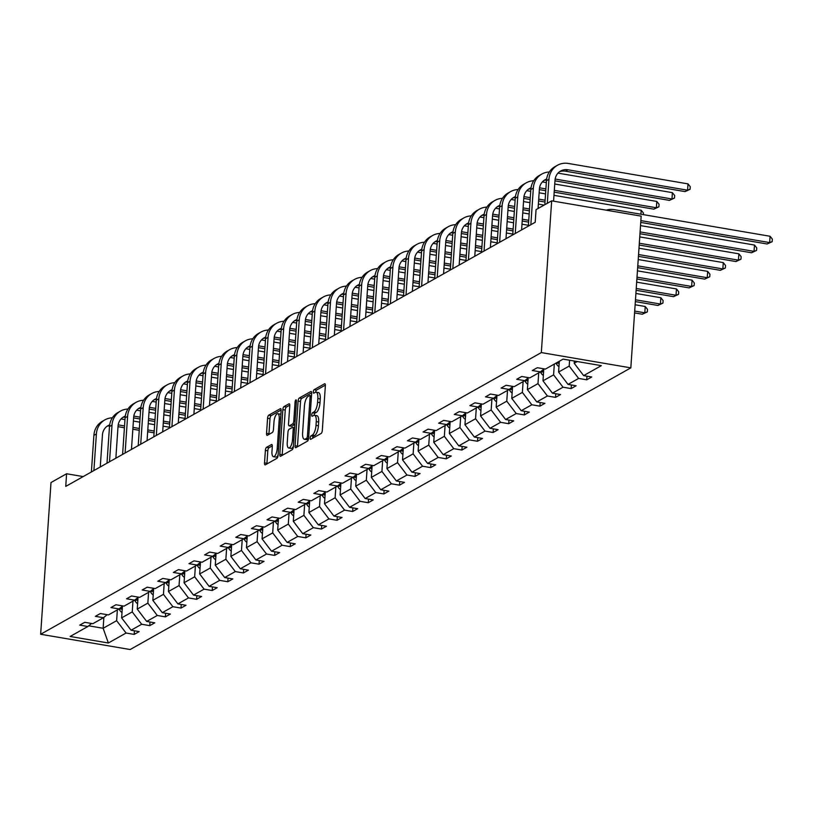 <?xml version="1.0" encoding="UTF-8"?>
<svg xmlns="http://www.w3.org/2000/svg" width="813" height="813" viewBox="0 0 813 813"><rect width="100%" height="100%" fill="white"/><g stroke="black" fill="none" stroke-linecap="round" stroke-linejoin="round"><path stroke-width="1.22" d="M310.16 437.963A1.799 0.64 -80.3 0 0 310.546 439.345A1.799 0.64 -80.3 0 0 310.729 439.315L321.165 433.441A2.571 0.915 -80.3 0 0 322.314 430.402L325.363 385.728A2.571 0.915 -80.3 0 0 324.814 383.736A2.571 0.915 -80.3 0 0 324.55 383.797L314.113 389.671A1.799 0.64 -80.3 0 0 313.31 391.795A1.799 0.64 -80.3 0 0 313.696 393.177A1.799 0.64 -80.3 0 0 313.879 393.136L315.231 392.384A8.242 2.917 -80.3 0 1 316.074 392.201A8.242 2.917 -80.3 0 1 317.832 398.553L317.578 402.283A8.242 2.917 -80.3 0 1 313.889 411.988L312.538 412.75A1.799 0.64 -80.3 0 0 311.735 414.874A1.799 0.64 -80.3 0 0 312.121 416.266A1.799 0.64 -80.3 0 0 312.304 416.226L313.655 415.463A8.242 2.917 -80.3 0 1 314.499 415.291A8.242 2.917 -80.3 0 1 316.257 421.642L316.003 425.362A8.242 2.917 -80.3 0 1 312.314 435.077L310.962 435.839A1.799 0.64 -80.3 0 0 310.16 437.963M266.532 447.343A2.571 0.915 -80.3 0 0 265.384 450.382L264.53 462.912A2.571 0.915 -80.3 0 0 265.079 464.904A2.571 0.915 -80.3 0 0 265.343 464.843L276.928 458.329A2.571 0.915 -80.3 0 0 278.076 455.29L281.125 410.616A2.571 0.915 -80.3 0 0 280.576 408.624A2.571 0.915 -80.3 0 0 280.312 408.685L268.727 415.199A2.571 0.915 -80.3 0 0 267.579 418.238L266.542 433.38A2.571 0.915 -80.3 0 0 267.091 435.362A2.571 0.915 -80.3 0 0 267.355 435.311L272.314 432.516A2.571 0.915 -80.3 0 0 273.463 429.488L273.971 421.977A6.89 2.439 -80.3 0 1 277.761 413.705A6.89 2.439 -80.3 0 1 279.225 419.02L277.223 448.43A6.89 2.439 -80.3 0 1 273.442 456.703A6.89 2.439 -80.3 0 1 271.969 451.388L272.304 446.489A2.571 0.915 -80.3 0 0 271.755 444.498A2.571 0.915 -80.3 0 0 271.491 444.559L266.532 447.343L268.951 447.76A2.571 0.915 -80.3 0 0 267.802 450.798L266.949 463.329A2.571 0.915 -80.3 0 0 266.938 463.949M541.326 352.578L551.671 200.852L536.062 209.632L535.198 222.274L65.741 486.398L66.595 473.755L50.995 482.536L40.65 634.262L541.326 352.578L630.827 367.862L130.151 649.536L40.65 634.262M295.068 445.737A2.571 0.915 -80.3 0 0 295.617 447.719A2.571 0.915 -80.3 0 0 295.881 447.668L307.466 441.144A2.571 0.915 -80.3 0 0 308.615 438.116L311.664 393.431A2.571 0.915 -80.3 0 0 311.115 391.449A2.571 0.915 -80.3 0 0 310.851 391.5L299.265 398.024A2.571 0.915 -80.3 0 0 298.107 401.053L295.068 445.737L297.487 446.144A2.571 0.915 -80.3 0 0 297.477 446.764M292.192 449.741L280.607 456.256A2.571 0.915 -80.3 0 1 280.343 456.317A2.571 0.915 -80.3 0 1 279.794 454.325L282.843 409.65A2.571 0.915 -80.3 0 1 283.991 406.612L288.95 403.817A2.571 0.915 -80.3 0 1 289.215 403.766A2.571 0.915 -80.3 0 1 289.763 405.748L288.534 423.868A2.571 0.915 -80.3 0 0 289.082 425.86A2.571 0.915 -80.3 0 0 289.347 425.799L292.629 423.949A2.571 0.915 -80.3 0 0 293.788 420.921L295.068 402.049A1.799 0.64 -80.3 0 1 296.064 399.884A1.799 0.64 -80.3 0 1 296.44 401.276L293.351 446.703A2.571 0.915 -80.3 0 1 292.192 449.741M91.564 623.48L87.845 626.508L79.745 625.126L84.745 622.311L92.855 623.693L103.454 617.728L95.355 616.345L100.355 613.53L108.454 614.913L119.064 608.947L110.954 607.565L115.954 604.75L124.064 606.142L134.663 600.177L126.564 598.785L131.564 595.97L139.663 597.362L150.273 591.397L142.163 590.004L147.173 587.199L155.273 588.582L165.872 582.616L157.773 581.234L162.773 578.419L170.882 579.801L181.482 573.836L173.382 572.454L178.382 569.639L186.482 571.021L197.092 565.055L188.982 563.673L193.982 560.858L202.091 562.24L212.691 556.275L204.591 554.893L209.591 552.078L217.691 553.46L228.301 547.495L220.191 546.112L225.201 543.297L233.301 544.68L243.9 538.714L235.8 537.332L240.8 534.517L248.91 535.899L259.51 529.934L251.41 528.552L256.41 525.737L264.51 527.119L275.119 521.153L267.01 519.771L272.009 516.956L280.119 518.338L290.719 512.373L282.619 510.991L287.619 508.176L295.719 509.558L306.328 503.593L298.219 502.21L303.229 499.395L311.328 500.778L321.928 494.812L313.828 493.43L318.828 490.615L326.938 492.007L337.537 486.042L329.438 484.65L334.438 481.835L342.537 483.227L353.147 477.261L345.037 475.869L350.037 473.064L358.147 474.446L368.746 468.481L360.647 467.099L365.647 464.284L373.746 465.666L384.356 459.701L376.246 458.319L381.256 455.504L389.356 456.886L399.955 450.92L391.856 449.538L396.856 446.723L404.965 448.105L415.565 442.14L407.465 440.758L412.465 437.943L420.565 439.325L431.175 433.359L423.065 431.977L428.065 429.162L436.175 430.544L446.774 424.579L438.674 423.197L443.674 420.382L451.774 421.764L462.384 415.799L454.274 414.417L459.284 411.602L467.384 412.984L477.983 407.018L469.884 405.636L474.883 402.821L482.993 404.203L493.593 398.238L485.493 396.856L490.493 394.041L498.593 395.423L509.202 389.457L501.093 388.075L506.093 385.26L514.202 386.642L524.802 380.677L516.702 379.295L521.702 376.48L529.802 377.872L540.411 371.897L532.302 370.515L537.312 367.7L545.411 369.092L563.114 359.122L601.335 365.647L583.632 375.616L591.732 376.998L586.732 379.813L578.632 378.431L568.023 384.397L576.132 385.779L571.133 388.594L563.023 387.201L552.423 393.167L560.523 394.559L555.523 397.374L547.423 395.982L536.814 401.947L544.923 403.339L539.913 406.144L531.814 404.762L521.214 410.728L529.314 412.11L524.314 414.925L516.204 413.543L505.605 419.508L513.704 420.89L508.704 423.705L500.605 422.323L489.995 428.288L498.105 429.671L493.105 432.486L484.995 431.103L474.396 437.069L482.495 438.451L477.495 441.266L469.396 439.884L458.786 445.849L466.896 447.231L461.886 450.046L453.786 448.664L443.187 454.63L451.286 456.012L446.286 458.827L438.177 457.445L427.577 463.41L435.677 464.792L430.677 467.607L422.577 466.225L411.967 472.19L420.077 473.573L415.077 476.388L406.967 475.005L396.368 480.971L404.468 482.353L399.468 485.168L391.368 483.786L380.758 489.751L388.868 491.133L383.858 493.948L375.758 492.566L365.159 498.532L373.258 499.914L368.259 502.729L360.149 501.336L349.549 507.302L357.649 508.694L352.649 511.509L344.549 510.117L333.94 516.082L342.049 517.475L337.049 520.279L328.94 518.897L318.34 524.863L326.44 526.245L321.44 529.06L313.34 527.678L302.731 533.643L310.84 535.025L305.83 537.84L297.731 536.458L287.131 542.423L295.231 543.806L290.231 546.621L282.121 545.238L271.522 551.204L279.621 552.586L274.621 555.401L266.522 554.019L255.912 559.984L264.022 561.366L259.022 564.181L250.912 562.799L240.313 568.765L248.412 570.147L243.412 572.962L235.313 571.58L224.703 577.545L232.813 578.927L227.803 581.742L219.703 580.36L209.104 586.325L217.203 587.708L212.203 590.523L204.093 589.14L193.494 595.106L201.594 596.488L196.594 599.303L188.494 597.921L177.884 603.886L185.994 605.268L180.994 608.083L172.884 606.701L162.285 612.667L170.384 614.049L165.385 616.864L157.285 615.471L146.675 621.437L154.785 622.829L149.775 625.644L141.675 624.252L131.076 630.217L139.175 631.61L134.175 634.414L126.066 633.032L108.363 643.002L70.142 636.477L87.845 626.508M132.976 601.122L132.245 611.904L121.635 617.87L122.428 606.203M121.635 617.87L131.076 630.217M132.245 611.904L141.675 624.252M107.174 614.699L103.454 617.728M148.576 592.342L147.844 603.124L137.245 609.089L138.037 597.423M137.245 609.089L146.675 621.437M147.844 603.124L157.285 615.471M122.773 605.919L119.064 608.947M164.185 583.561L163.454 594.344L152.844 600.309L153.647 588.642M152.844 600.309L162.285 612.667M163.454 594.344L172.884 606.701M138.383 597.138L134.663 600.177M179.795 574.781L179.053 585.563L168.454 591.529L169.246 579.862M168.454 591.529L177.884 603.886M179.053 585.563L188.494 597.921M153.982 588.358L150.273 591.397M195.394 566L194.663 576.783L184.063 582.748L184.856 571.082M184.063 582.748L193.494 595.106M194.663 576.783L204.093 589.14M169.592 579.578L165.872 582.616M211.004 557.23L210.272 568.002L199.663 573.968L200.455 562.301M199.663 573.968L209.104 586.325M210.272 568.002L219.703 580.36M185.201 570.797L181.482 573.836L181.858 574.486L183.758 573.419A6.951 6.25 60.6 0 0 184.602 574.74M226.603 548.45L225.872 559.222L215.272 565.187L216.065 553.521M215.272 565.187L224.703 577.545M225.872 559.222L235.313 571.58M200.801 562.017L197.092 565.055L197.457 565.706L199.358 564.639A6.951 6.25 60.6 0 0 200.211 565.96M242.213 539.669L241.481 550.442L230.872 556.407L231.675 544.74M230.872 556.407L240.313 568.765M241.481 550.442L250.912 562.799M216.41 553.236L212.691 556.275M257.823 530.889L257.081 541.661L246.481 547.627L247.274 535.96M246.481 547.627L255.912 559.984M257.081 541.661L266.522 554.019M232.01 544.456L228.301 547.495M273.422 522.109L272.69 532.881L262.081 538.846L262.884 527.18M262.081 538.846L271.522 551.204M272.69 532.881L282.121 545.238M247.619 535.686L243.9 538.714M289.032 513.328L288.3 524.1L277.69 530.066L278.483 518.399M277.69 530.066L287.131 542.423M288.3 524.1L297.731 536.458M263.229 526.905L259.51 529.934M304.631 504.548L303.899 515.32L293.3 521.285L294.093 509.619M293.3 521.285L302.731 533.643M303.899 515.32L313.34 527.678M278.829 518.125L275.119 521.153M320.241 495.767L319.509 506.55L308.899 512.515L309.702 500.849M308.899 512.515L318.34 524.863M319.509 506.55L328.94 518.897M294.438 509.345L290.719 512.373M335.85 486.987L335.108 497.769L324.509 503.735L325.302 492.068M324.509 503.735L333.94 516.082M335.108 497.769L344.549 510.117M310.038 500.564L306.328 503.593M351.45 478.207L350.718 488.989L340.108 494.954L340.911 483.288M340.108 494.954L349.549 507.302M350.718 488.989L360.149 501.336M325.647 491.784L321.928 494.812L322.304 495.473L324.204 494.395A6.951 6.25 60.6 0 0 325.058 495.727M367.059 469.426L366.317 480.209L355.718 486.174L356.511 474.507M355.718 486.174L365.159 498.532M366.317 480.209L375.758 492.566M341.257 483.003L337.537 486.042L337.903 486.692L339.814 485.615A6.951 6.25 60.6 0 0 340.657 486.946M382.659 460.646L381.927 471.428L371.328 477.394L372.12 465.727M371.328 477.394L380.758 489.751M381.927 471.428L391.368 483.786M356.856 474.223L353.147 477.261M398.268 451.865L397.537 462.648L386.927 468.613L387.73 456.947M386.927 468.613L396.368 480.971M397.537 462.648L406.967 475.005M372.466 465.443L368.746 468.481M413.878 443.095L413.136 453.867L402.537 459.833L403.329 448.166M402.537 459.833L411.967 472.19M413.136 453.867L422.577 466.225M388.065 456.662L384.356 459.701M429.477 434.315L428.746 445.087L418.136 451.052L418.939 439.386M418.136 451.052L427.577 463.41M428.746 445.087L438.177 457.445M403.675 447.882L399.955 450.92M445.087 425.534L444.345 436.307L433.746 442.272L434.538 430.605M433.746 442.272L443.187 454.63M444.345 436.307L453.786 448.664M419.284 439.101L415.565 442.14M460.686 416.754L459.955 427.526L449.355 433.492L450.148 421.825M449.355 433.492L458.786 445.849M459.955 427.526L469.396 439.884M434.884 430.321L431.175 433.359M476.296 407.974L475.564 418.746L464.955 424.711L465.758 413.045M464.955 424.711L474.396 437.069M475.564 418.746L484.995 431.103M450.493 421.551L446.774 424.579M491.906 399.193L491.164 409.965L480.564 415.931L481.357 404.264M480.564 415.931L489.995 428.288M491.164 409.965L500.605 422.323M466.093 412.77L462.384 415.799L462.749 416.449L464.65 415.382A6.951 6.25 60.6 0 0 465.503 416.713M507.505 390.413L506.773 401.185L496.164 407.15L496.967 395.484M496.164 407.15L505.605 419.508M506.773 401.185L516.204 413.543M481.703 403.99L477.983 407.018L478.359 407.669L480.259 406.602A6.951 6.25 60.6 0 0 481.113 407.933M523.115 381.632L522.373 392.415L511.773 398.38L512.566 386.703M511.773 398.38L521.214 410.728M522.373 392.415L531.814 404.762M497.312 395.209L493.593 398.238M538.714 372.852L537.982 383.634L527.383 389.6L528.176 377.933M527.383 389.6L536.814 401.947M537.982 383.634L547.423 395.982M512.912 386.429L509.202 389.457M554.324 364.072L553.592 374.854L542.982 380.819L543.775 369.153M542.982 380.819L552.423 393.167M553.592 374.854L563.023 387.201M528.521 377.649L524.802 380.677M569.588 360.23L569.191 366.074L558.592 372.039L559.324 361.257M558.592 372.039L568.023 384.397M569.191 366.074L578.632 378.431M544.121 368.868L540.411 371.897M577.25 361.541L574.191 363.259L574.344 361.043M574.191 363.259L583.632 375.616M551.671 200.852L641.172 216.136L630.827 367.862M83.18 476.581L66.595 473.755M88.698 625.817L103.129 628.276L116.635 620.685L117.367 609.902M103.871 617.392L103.129 628.276L108.363 643.002M116.635 620.685L126.066 633.032M586.976 376.185L586.732 379.813M571.376 384.966L571.133 388.594M555.767 393.746L555.523 397.374M540.167 402.526L539.913 406.144M524.558 411.307L524.314 414.925M508.958 420.087L508.704 423.705M493.349 428.858L493.105 432.486M477.739 437.638L477.495 441.266M462.14 446.418L461.886 450.046M446.53 455.199L446.286 458.827M430.931 463.979L430.677 467.607M415.321 472.76L415.077 476.388M399.711 481.54L399.468 485.168M384.112 490.32L383.858 493.948M368.502 499.101L368.259 502.729M352.903 507.881L352.649 511.509M337.293 516.662L337.049 520.279M321.684 525.442L321.44 529.06M306.084 534.222L305.83 537.84M290.475 542.993L290.231 546.621M274.875 551.773L274.621 555.401M259.266 560.553L259.022 564.181M243.656 569.334L243.412 572.962M228.057 578.114L227.803 581.742M212.447 586.895L212.203 590.523M196.848 595.675L196.594 599.303M181.238 604.455L180.994 608.083M165.628 613.236L165.385 616.864M150.029 622.016L149.775 625.644M134.419 630.797L134.175 634.414M312.588 438.268A1.799 0.64 -80.3 0 1 313.381 436.246L314.733 435.494A8.242 2.917 -80.3 0 0 318.422 425.778L316.003 425.362M314.499 415.291L316.918 415.697A8.242 2.917 -80.3 0 1 318.676 422.059L318.422 425.778M316.074 392.201L318.493 392.618A8.242 2.917 -80.3 0 1 320.251 398.97L319.997 402.689A8.242 2.917 -80.3 0 1 316.308 412.404L314.956 413.167A1.799 0.64 -80.3 0 0 314.153 415.28M325.373 385.108L316.531 390.077A1.799 0.64 -80.3 0 0 315.729 392.201M311.674 392.811L301.684 398.431A2.571 0.915 -80.3 0 0 300.525 401.47L297.487 446.144M306.623 438.278A1.799 0.64 -80.3 0 0 307.426 436.154L310.099 396.937A1.799 0.64 -80.3 0 0 309.712 395.545A1.799 0.64 -80.3 0 0 309.529 395.585L308.107 396.388A8.242 2.917 -80.3 0 0 304.428 406.094L302.599 432.902A8.242 2.917 -80.3 0 0 304.357 439.264A8.242 2.917 -80.3 0 0 305.2 439.081L306.623 438.278L308.564 438.614M304.357 439.264L306.775 439.67A8.242 2.917 -80.3 0 0 307.619 439.498L305.2 439.081M308.503 439L307.619 439.498M289.774 405.128L286.41 407.028A2.571 0.915 -80.3 0 0 285.261 410.057L282.213 454.741A2.571 0.915 -80.3 0 0 282.202 455.361M291.267 426.134A2.571 0.915 -80.3 0 0 291.501 426.266A2.571 0.915 -80.3 0 0 291.765 426.215L294.865 424.467M287.243 442.679A6.89 2.439 -80.3 0 0 288.717 447.983A6.89 2.439 -80.3 0 0 292.497 439.721L293.208 429.355A2.571 0.915 -80.3 0 0 292.66 427.374A2.571 0.915 -80.3 0 0 292.395 427.425L289.103 429.274A2.571 0.915 -80.3 0 0 287.954 432.313L287.243 442.679M288.717 447.983L291.135 448.4A6.89 2.439 -80.3 0 0 293.371 446.317M272.314 445.87L268.951 447.76M273.442 456.703L275.861 457.109A6.89 2.439 -80.3 0 0 278.097 455.026M280.851 414.569A6.89 2.439 -80.3 0 0 280.18 414.122L277.761 413.705M281.135 409.996L271.146 415.616A2.571 0.915 -80.3 0 0 269.997 418.654L268.961 433.786A2.571 0.915 -80.3 0 0 268.951 434.406M640.746 222.416L767.157 243.991L769.657 242.589L770.084 236.268L614.181 209.652A19.675 17.693 60.6 0 0 606.234 210.171M640.868 220.608L769.657 242.589L772.177 241.654L767.157 243.991M770.084 236.268L772.35 239.124L772.177 241.654M559.456 171.777A13.12 11.799 -119.4 0 1 565.452 171.187L685.074 191.604L687.574 190.201L688.001 183.88L568.378 163.464A19.675 17.693 60.6 0 0 557.444 165.273A19.675 17.693 60.6 0 0 548.948 179.327L547.312 203.301M557.444 165.273L554.944 166.685A19.675 17.693 60.6 0 0 546.448 180.73L544.812 204.713M553.572 201.177L554.994 180.364A13.12 11.799 -119.4 0 1 560.655 170.994A13.12 11.799 -119.4 0 1 567.952 169.785L687.574 190.201L690.095 189.266L685.074 191.604M688.001 183.88L690.267 186.736L690.095 189.266M558.958 366.683A6.951 6.25 -119.4 0 1 556.387 363.777L556.051 363.106M557.952 362.039L558.287 362.7A6.951 6.25 60.6 0 0 559.141 364.031M639.973 233.727L751.547 252.772L754.047 251.369L754.484 245.048L640.532 225.597M640.095 231.918L754.047 251.369L756.568 250.424L751.547 252.772M754.484 245.048L756.74 247.904L756.568 250.424M543.348 375.464A6.951 6.25 -119.4 0 1 540.777 372.557L540.442 371.876M543.694 370.433L543.257 369.58M542.169 370.464L542.678 371.48A6.951 6.25 60.6 0 0 543.531 372.811M639.201 245.038L735.938 261.552L738.438 260.15L738.875 253.829L639.76 236.908M639.323 243.229L738.438 260.15L740.968 259.205L735.938 261.552M738.875 253.829L741.141 256.684L740.968 259.205M549.303 172A19.675 17.693 60.6 0 0 541.834 174.053A19.675 17.693 60.6 0 0 533.338 188.108L530.848 224.734M541.834 174.053L539.334 175.466A19.675 17.693 60.6 0 0 530.838 189.51L528.348 226.136M538.064 208.504L539.385 189.144A13.12 11.799 -119.4 0 1 545.056 179.775A13.12 11.799 -119.4 0 1 546.631 179.043M543.846 180.557A13.12 11.799 -119.4 0 1 546.519 179.886M554.964 180.842L669.465 200.384L671.965 198.982L672.402 192.661L557.982 173.128M555.157 179.043L671.965 198.982L674.495 198.047L669.465 200.384M672.402 192.661L674.668 195.516L674.495 198.047M533.694 180.771A19.675 17.693 60.6 0 0 526.235 182.834A19.675 17.693 60.6 0 0 517.739 196.888L515.239 233.504M526.235 182.834L523.735 184.246A19.675 17.693 60.6 0 0 515.239 198.291L512.739 234.916M521.6 229.927L523.785 197.915A13.12 11.799 -119.4 0 1 529.446 188.555A13.12 11.799 -119.4 0 1 531.031 187.823M528.247 189.338A13.12 11.799 -119.4 0 1 530.919 188.667M539.354 189.622L545.767 190.72M554.192 192.153L653.865 209.165L656.365 207.762L656.792 201.441L554.74 184.023M539.547 187.823L545.889 188.901M554.314 190.344L656.365 207.762L658.886 206.827L653.865 209.165M656.792 201.441L659.058 204.297L658.886 206.827M546.316 182.579L542.383 181.909M527.749 384.234A6.951 6.25 -119.4 0 1 525.178 381.338L524.832 380.657M528.084 379.214L527.647 378.36M526.56 379.244L527.078 380.26A6.951 6.25 60.6 0 0 527.922 381.592M638.429 256.349L720.338 270.333L722.838 268.93L723.265 262.609L638.988 248.219M638.561 254.54L722.838 268.93L725.359 267.985L720.338 270.333M723.265 262.609L725.531 265.455L725.359 267.985M518.094 189.551A19.675 17.693 60.6 0 0 510.625 191.614A19.675 17.693 60.6 0 0 502.129 205.669L499.629 242.284M510.625 191.614L508.125 193.027A19.675 17.693 60.6 0 0 499.629 207.071L497.129 243.697M505.991 238.707L508.176 206.695A13.12 11.799 -119.4 0 1 513.836 197.335A13.12 11.799 -119.4 0 1 515.422 196.604M512.637 198.118A13.12 11.799 -119.4 0 1 515.31 197.437M523.755 198.402L530.157 199.49M538.582 200.933L544.995 202.031M523.938 196.604L530.279 197.681M538.704 199.124L545.116 200.211M640.918 214.215L641.183 210.221L643.449 213.077L643.347 214.632M641.183 210.221L553.978 195.333M545.553 193.89L539.141 192.793M530.716 191.36L526.773 190.689M512.139 393.014A6.951 6.25 -119.4 0 1 509.568 390.108L509.223 389.437M512.485 387.994L512.048 387.13M510.95 388.025L511.468 389.041A6.951 6.25 60.6 0 0 512.322 390.372M637.666 267.66L704.729 279.113L707.229 277.711L707.666 271.379L638.215 259.53M637.788 265.851L707.229 277.711L709.759 276.766L704.729 279.113M707.666 271.379L709.932 274.235L709.759 276.766M502.485 198.331A19.675 17.693 60.6 0 0 495.015 200.394A19.675 17.693 60.6 0 0 486.52 214.449L484.03 251.065M495.015 200.394L492.515 201.807A19.675 17.693 60.6 0 0 484.02 215.852L481.53 252.477M490.391 247.487L492.576 215.475A13.12 11.799 -119.4 0 1 498.237 206.116A13.12 11.799 -119.4 0 1 499.822 205.384M497.038 206.898A13.12 11.799 -119.4 0 1 499.71 206.217M508.145 207.183L514.558 208.27M522.983 209.713L529.385 210.811M508.338 205.374L514.68 206.461M523.105 207.904L529.517 208.992M544.131 205.089L538.369 204.114M529.944 202.671L523.531 201.573M515.107 200.14L511.164 199.47M496.53 401.795A6.951 6.25 -119.4 0 1 493.958 398.888L493.623 398.218M496.875 396.774L496.438 395.911M495.351 396.805L495.859 397.821A6.951 6.25 60.6 0 0 496.713 399.153M636.894 278.971L689.129 287.893L691.629 286.481L692.056 280.16L637.443 270.841M637.016 277.162L691.629 286.481L694.15 285.546L689.129 287.893M692.056 280.16L694.322 283.015L694.15 285.546M486.885 207.112A19.675 17.693 60.6 0 0 479.416 209.175A19.675 17.693 60.6 0 0 470.92 223.229L468.42 259.845M479.416 209.175L476.916 210.577A19.675 17.693 60.6 0 0 468.42 224.632L465.92 261.258M474.782 256.268L476.967 224.256A13.12 11.799 -119.4 0 1 482.627 214.896A13.12 11.799 -119.4 0 1 484.213 214.165M481.428 215.679A13.12 11.799 -119.4 0 1 484.101 214.998M492.536 215.963L498.948 217.051M507.373 218.494L513.786 219.581M522.21 221.024L528.613 222.122M492.729 214.154L499.07 215.242M507.495 216.675L513.907 217.772M522.332 219.215L528.745 220.303M529.172 213.982L522.759 212.894M514.334 211.451L507.932 210.354M499.507 208.921L495.564 208.25M480.93 410.575A6.951 6.25 -119.4 0 1 478.359 407.669M481.266 405.555L480.839 404.691M479.741 405.585L480.259 406.602M636.122 290.292L673.52 296.674L676.02 295.261L676.457 288.94L636.67 282.152M636.244 288.473L676.02 295.261L678.54 294.326L673.52 296.674M676.457 288.94L678.713 291.796L678.54 294.326M471.276 215.892A19.675 17.693 60.6 0 0 463.806 217.955A19.675 17.693 60.6 0 0 455.31 232.01L452.821 268.625M463.806 217.955L461.306 219.358A19.675 17.693 60.6 0 0 452.811 233.412L450.321 270.038M459.182 265.048L461.357 233.036A13.12 11.799 -119.4 0 1 467.028 223.666A13.12 11.799 -119.4 0 1 468.603 222.945M465.819 224.459A13.12 11.799 -119.4 0 1 468.491 223.778M476.936 224.744L483.339 225.831M491.763 227.274L498.176 228.362M506.601 229.805L513.013 230.902M477.129 222.935L483.471 224.022M491.895 225.455L498.298 226.553M506.723 227.996L513.135 229.083M528.399 225.292L521.987 224.205M513.562 222.762L507.16 221.664M498.735 220.232L492.322 219.134M483.898 217.701L479.955 217.03M465.321 419.356A6.951 6.25 -119.4 0 1 462.749 416.449M465.666 414.335L465.229 413.471M464.142 414.366L464.65 415.382M635.349 301.603L657.91 305.454L660.42 304.042L660.847 297.721L635.898 293.463M635.471 299.784L660.42 304.042L662.941 303.107L657.91 305.454M660.847 297.721L663.113 300.576L662.941 303.107M455.666 224.673A19.675 17.693 60.6 0 0 448.207 226.736A19.675 17.693 60.6 0 0 439.711 240.79L437.211 277.406M448.207 226.736L445.707 228.138A19.675 17.693 60.6 0 0 437.211 242.193L434.711 278.818M443.573 273.829L445.758 241.817A13.12 11.799 -119.4 0 1 451.418 232.447A13.12 11.799 -119.4 0 1 453.004 231.725M450.219 233.24A13.12 11.799 -119.4 0 1 452.892 232.559M461.327 233.514L467.739 234.611M476.164 236.055L482.576 237.142M491.001 238.585L497.404 239.683M461.52 231.715L467.861 232.803M476.286 234.235L482.698 235.333M491.123 236.766L497.526 237.863M512.8 234.073L506.387 232.985M497.963 231.542L491.55 230.445M483.125 229.012L476.713 227.914M468.288 226.481L464.355 225.801M449.721 428.136A6.951 6.25 -119.4 0 1 447.15 425.229L446.804 424.559M450.056 423.116L449.63 422.252M448.532 423.146L449.05 424.162A6.951 6.25 60.6 0 0 449.894 425.484M634.577 312.914L642.311 314.235L644.811 312.822L645.237 306.501L635.136 304.773M634.699 311.094L644.811 312.822L647.331 311.887L642.311 314.235M645.237 306.501L647.504 309.357L647.331 311.887M440.067 233.453A19.675 17.693 60.6 0 0 432.597 235.516A19.675 17.693 60.6 0 0 424.101 249.561L421.601 286.186M432.597 235.516L430.097 236.918A19.675 17.693 60.6 0 0 421.601 250.973L419.102 287.589M427.963 282.609L430.148 250.597A13.12 11.799 -119.4 0 1 435.819 241.227A13.12 11.799 -119.4 0 1 437.394 240.506M434.609 242.02A13.12 11.799 -119.4 0 1 437.282 241.339M445.727 242.294L452.13 243.392M460.554 244.835L466.967 245.922M475.392 247.365L481.804 248.453M445.91 240.496L452.252 241.583M460.676 243.016L467.089 244.113M475.514 245.546L481.926 246.644M497.19 242.853L490.778 241.756M482.353 240.323L475.951 239.225M467.526 237.792L461.113 236.695M452.689 235.262L448.746 234.581M434.112 436.916A6.951 6.25 -119.4 0 1 431.54 434.01L431.195 433.339M434.457 431.896L434.02 431.032M432.933 431.927L433.441 432.943A6.951 6.25 60.6 0 0 434.294 434.264M418.502 445.697A6.951 6.25 -119.4 0 1 415.931 442.79L415.595 442.12M418.847 440.676L418.41 439.813M417.323 440.707L417.841 441.723A6.951 6.25 60.6 0 0 418.685 443.044M402.902 454.477A6.951 6.25 -119.4 0 1 400.331 451.571L399.986 450.89M403.238 449.457L402.811 448.593M401.713 449.487L402.232 450.504A6.951 6.25 60.6 0 0 403.085 451.825M387.293 463.258A6.951 6.25 -119.4 0 1 384.722 460.351L384.386 459.67M387.638 458.237L387.201 457.373M386.114 458.268L386.622 459.284A6.951 6.25 60.6 0 0 387.476 460.605M371.693 472.038A6.951 6.25 -119.4 0 1 369.122 469.131L368.777 468.451M372.029 467.008L371.602 466.154M370.504 467.038L371.023 468.064A6.951 6.25 60.6 0 0 371.866 469.386M356.084 480.818A6.951 6.25 -119.4 0 1 353.513 477.912L353.167 477.231M356.429 475.788L355.992 474.934M354.905 475.818L355.413 476.845A6.951 6.25 60.6 0 0 356.267 478.166M340.474 489.599A6.951 6.25 -119.4 0 1 337.903 486.692M340.82 484.568L340.383 483.715M339.295 484.599L339.814 485.615M324.875 498.369A6.951 6.25 -119.4 0 1 322.304 495.473M325.22 493.349L324.783 492.495M323.686 493.379L324.204 494.395M309.265 507.149A6.951 6.25 -119.4 0 1 306.694 504.243L306.359 503.572M309.611 502.129L309.174 501.265M308.086 502.16L308.594 503.176A6.951 6.25 60.6 0 0 309.448 504.507M293.666 515.93A6.951 6.25 -119.4 0 1 291.095 513.023L290.749 512.353M294.001 510.91L293.574 510.046M292.477 510.94L292.995 511.956A6.951 6.25 60.6 0 0 293.839 513.288M424.457 242.233A19.675 17.693 60.6 0 0 416.988 244.296A19.675 17.693 60.6 0 0 408.502 258.341L406.002 294.967M416.988 244.296L414.488 245.699A19.675 17.693 60.6 0 0 405.992 259.754L403.502 296.369M412.364 291.389L414.549 259.377A13.12 11.799 -119.4 0 1 420.209 250.008A13.12 11.799 -119.4 0 1 421.795 249.286M419.01 250.8A13.12 11.799 -119.4 0 1 421.683 250.119M430.118 251.075L436.53 252.172M444.955 253.615L451.357 254.703M459.782 256.146L466.195 257.233M430.311 249.276L436.652 250.363M445.077 251.796L451.489 252.894M459.914 254.327L466.316 255.424M481.581 251.634L475.178 250.536M466.753 249.103L460.341 248.006M451.916 246.573L445.504 245.475M437.079 244.042L433.136 243.361M408.858 251.014A19.675 17.693 60.6 0 0 401.388 253.077A19.675 17.693 60.6 0 0 392.892 267.121L390.392 303.747M401.388 253.077L398.888 254.479A19.675 17.693 60.6 0 0 390.392 268.534L387.892 305.149M396.754 300.17L398.939 268.158A13.12 11.799 -119.4 0 1 404.6 258.788A13.12 11.799 -119.4 0 1 406.185 258.067M403.4 259.581A13.12 11.799 -119.4 0 1 406.073 258.9M414.508 259.855L420.921 260.953M429.345 262.386L435.758 263.483M444.183 264.926L450.585 266.014M414.701 258.056L421.043 259.144M429.467 260.577L435.88 261.674M444.305 263.107L450.717 264.205M465.981 260.414L459.569 259.317M451.144 257.884L444.731 256.786M436.307 255.353L429.904 254.256M421.48 252.813L417.536 252.142M393.248 259.794A19.675 17.693 60.6 0 0 385.779 261.857A19.675 17.693 60.6 0 0 377.283 275.902L374.793 312.527M385.779 261.857L383.279 263.26A19.675 17.693 60.6 0 0 374.783 277.314L372.293 313.93M381.155 308.95L383.33 276.938A13.12 11.799 -119.4 0 1 389 267.568A13.12 11.799 -119.4 0 1 390.575 266.847M387.791 268.361A13.12 11.799 -119.4 0 1 390.464 267.68M398.909 268.636L405.311 269.733M413.736 271.166L420.148 272.264M428.573 273.707L434.985 274.794M399.102 266.837L405.443 267.914M413.868 269.357L420.27 270.455M428.695 271.888L435.107 272.985M450.372 269.194L443.959 268.097M435.534 266.664L429.132 265.566M420.707 264.134L414.295 263.036M405.87 261.593L401.927 260.922M377.639 268.575A19.675 17.693 60.6 0 0 370.179 270.638A19.675 17.693 60.6 0 0 361.683 284.682L359.183 321.308M370.179 270.638L367.679 272.04A19.675 17.693 60.6 0 0 359.183 286.095L356.683 322.71M365.545 317.72L367.73 285.719A13.12 11.799 -119.4 0 1 373.391 276.349A13.12 11.799 -119.4 0 1 374.976 275.617M372.191 277.142A13.12 11.799 -119.4 0 1 374.864 276.461M383.299 277.416L389.712 278.513M398.136 279.946L404.549 281.044M412.974 282.477L419.376 283.574M383.492 275.617L389.834 276.694M398.258 278.137L404.671 279.235M413.095 280.668L419.498 281.765M434.772 277.975L428.36 276.877M419.935 275.444L413.522 274.347M405.098 272.904L398.685 271.816M390.26 270.373L386.327 269.703M362.039 277.355A19.675 17.693 60.6 0 0 354.57 279.408A19.675 17.693 60.6 0 0 346.074 293.463L343.574 330.088M354.57 279.408L352.07 280.82A19.675 17.693 60.6 0 0 343.574 294.865L341.074 331.491M349.936 326.501L352.12 294.499A13.12 11.799 -119.4 0 1 357.791 285.129A13.12 11.799 -119.4 0 1 359.366 284.398M356.582 285.912A13.12 11.799 -119.4 0 1 359.255 285.241M367.7 286.196L374.102 287.294M382.527 288.727L388.939 289.824M397.364 291.257L403.776 292.355M367.883 284.398L374.224 285.475M382.649 286.918L389.061 288.005M397.486 289.448L403.898 290.546M419.162 286.755L412.75 285.658M404.325 284.225L397.923 283.127M389.498 281.684L383.086 280.597M374.661 279.154L370.718 278.483M346.429 286.135A19.675 17.693 60.6 0 0 338.96 288.188A19.675 17.693 60.6 0 0 330.474 302.243L327.974 338.869M338.96 288.188L336.46 289.601A19.675 17.693 60.6 0 0 327.964 303.645L325.474 340.271M334.336 335.281L336.521 303.279A13.12 11.799 -119.4 0 1 342.182 293.91A13.12 11.799 -119.4 0 1 343.767 293.178M340.982 294.692A13.12 11.799 -119.4 0 1 343.655 294.021M352.09 294.977L358.503 296.074M366.927 297.507L373.33 298.605M381.754 300.038L388.167 301.135M352.283 293.178L358.624 294.255M367.049 295.698L373.462 296.786M381.886 298.229L388.289 299.326M403.553 295.536L397.151 294.438M388.726 292.995L382.313 291.908M373.889 290.465L367.476 289.377M359.051 287.934L355.108 287.263M330.83 294.906A19.675 17.693 60.6 0 0 323.361 296.969A19.675 17.693 60.6 0 0 314.865 311.023L312.365 347.639M323.361 296.969L320.861 298.381A19.675 17.693 60.6 0 0 312.365 312.426L309.865 349.051M318.726 344.062L320.911 312.05A13.12 11.799 -119.4 0 1 326.572 302.69A13.12 11.799 -119.4 0 1 328.157 301.958M325.373 303.473A13.12 11.799 -119.4 0 1 328.046 302.802M336.48 303.757L342.893 304.855M351.318 306.288L357.73 307.385M366.155 308.818L372.567 309.916M336.673 301.958L343.015 303.036M351.44 304.479L357.852 305.566M366.277 307.009L372.689 308.107M387.953 304.316L381.541 303.219M373.116 301.775L366.704 300.688M358.279 299.245L351.877 298.158M343.452 296.715L339.509 296.044M315.22 303.686A19.675 17.693 60.6 0 0 307.751 305.749A19.675 17.693 60.6 0 0 299.255 319.804L296.765 356.419M307.751 305.749L305.251 307.162A19.675 17.693 60.6 0 0 296.755 321.206L294.265 357.832M303.127 352.842L305.302 320.83A13.12 11.799 -119.4 0 1 310.973 311.47A13.12 11.799 -119.4 0 1 312.548 310.739M309.763 312.253A13.12 11.799 -119.4 0 1 312.436 311.572M320.881 312.538L327.283 313.625M335.718 315.068L342.121 316.166M350.545 317.598L356.958 318.696M321.074 310.739L327.415 311.816M335.84 313.259L342.243 314.346M350.667 315.79L357.08 316.877M372.344 313.096L365.941 311.999M357.507 310.556L351.104 309.468M342.68 308.025L336.267 306.928M327.842 305.495L323.899 304.824M299.611 312.466A19.675 17.693 60.6 0 0 292.152 314.529A19.675 17.693 60.6 0 0 283.656 328.584L281.156 365.2M292.152 314.529L289.652 315.942A19.675 17.693 60.6 0 0 281.156 329.987L278.656 366.612M287.517 361.622L289.702 329.611A13.12 11.799 -119.4 0 1 295.363 320.251A13.12 11.799 -119.4 0 1 296.948 319.519M294.164 321.033A13.12 11.799 -119.4 0 1 296.836 320.352M305.271 321.318L311.684 322.405M320.109 323.848L326.521 324.946M334.946 326.379L341.348 327.476M305.464 319.509L311.806 320.596M320.231 322.039L326.643 323.127M335.068 324.57L341.47 325.657M356.744 321.867L350.332 320.779M341.907 319.336L335.495 318.249M327.07 316.806L320.657 315.708M312.233 314.275L308.3 313.605M284.011 321.247A19.675 17.693 60.6 0 0 276.542 323.31A19.675 17.693 60.6 0 0 268.046 337.365L265.546 373.98M276.542 323.31L274.042 324.722A19.675 17.693 60.6 0 0 265.546 338.767L263.046 375.393M271.918 370.403L274.093 338.391A13.12 11.799 -119.4 0 1 279.763 329.031A13.12 11.799 -119.4 0 1 281.339 328.3M278.554 329.814A13.12 11.799 -119.4 0 1 281.227 329.133M289.672 330.098L296.074 331.186M304.499 332.629L310.912 333.716M319.336 335.159L325.749 336.257M289.855 328.289L296.196 329.377M304.621 330.81L311.033 331.907M319.458 333.35L325.871 334.438M341.135 330.647L334.722 329.56M326.298 328.117L319.895 327.029M311.47 325.586L305.058 324.489M296.633 323.056L292.69 322.385M278.056 524.71A6.951 6.25 -119.4 0 1 275.485 521.804L275.15 521.133M278.402 519.69L277.965 518.826M276.877 519.72L277.385 520.737A6.951 6.25 60.6 0 0 278.239 522.068M268.402 330.027A19.675 17.693 60.6 0 0 260.943 332.09A19.675 17.693 60.6 0 0 252.447 346.145L249.947 382.76M260.943 332.09L258.432 333.493A19.675 17.693 60.6 0 0 249.937 347.547L247.447 384.173M256.308 379.183L258.493 347.171A13.12 11.799 -119.4 0 1 264.154 337.802A13.12 11.799 -119.4 0 1 265.739 337.08M262.955 338.594A13.12 11.799 -119.4 0 1 265.627 337.913M274.062 338.879L280.475 339.966M288.9 341.409L295.302 342.497M303.727 343.94L310.139 345.037M274.255 337.07L280.597 338.157M289.022 339.59L295.434 340.688M303.859 342.131L310.261 343.218M325.525 339.428L319.123 338.34M310.698 336.897L304.286 335.799M295.861 334.367L289.448 333.269M281.024 331.836L277.081 331.165M262.447 533.491A6.951 6.25 -119.4 0 1 259.886 530.584L259.54 529.913M262.792 528.47L262.355 527.607M261.268 528.501L261.786 529.517A6.951 6.25 60.6 0 0 262.629 530.848M252.802 338.808A19.675 17.693 60.6 0 0 245.333 340.871A19.675 17.693 60.6 0 0 236.837 354.925L234.337 391.541M245.333 340.871L242.833 342.273A19.675 17.693 60.6 0 0 234.337 356.328L231.837 392.953M240.699 387.964L242.884 355.952A13.12 11.799 -119.4 0 1 248.544 346.582A13.12 11.799 -119.4 0 1 250.13 345.86M247.345 347.375A13.12 11.799 -119.4 0 1 250.018 346.694M258.453 347.649L264.865 348.747M273.29 350.19L279.702 351.277M288.127 352.72L294.54 353.818M258.646 345.85L264.987 346.938M273.412 348.371L279.824 349.468M288.249 350.901L294.662 351.999M309.926 348.208L303.513 347.121M295.089 345.677L288.676 344.58M280.251 343.147L273.849 342.049M265.424 340.617L261.481 339.936M246.847 542.271A6.951 6.25 -119.4 0 1 244.276 539.365L243.93 538.694M247.193 537.251L246.756 536.387M245.658 537.281L246.176 538.297A6.951 6.25 60.6 0 0 247.03 539.619M237.193 347.588A19.675 17.693 60.6 0 0 229.723 349.651A19.675 17.693 60.6 0 0 221.227 363.696L218.738 400.321M229.723 349.651L227.223 351.053A19.675 17.693 60.6 0 0 218.727 365.108L216.238 401.724M225.099 396.744L227.274 364.732A13.12 11.799 -119.4 0 1 232.945 355.362A13.12 11.799 -119.4 0 1 234.52 354.641M231.735 356.155A13.12 11.799 -119.4 0 1 234.408 355.474M242.853 356.429L249.266 357.527M257.691 358.97L264.093 360.057M272.518 361.5L278.93 362.588M243.046 354.631L249.388 355.718M257.812 357.151L264.215 358.248M272.64 359.681L279.052 360.779M294.316 356.988L287.914 355.891M279.489 354.458L273.077 353.36M264.652 351.927L258.239 350.83M249.815 349.397L245.872 348.716M231.238 551.051A6.951 6.25 -119.4 0 1 228.666 548.145L228.331 547.474M231.583 546.031L231.146 545.167M230.059 546.062L230.567 547.078A6.951 6.25 60.6 0 0 231.42 548.399M221.583 356.368A19.675 17.693 60.6 0 0 214.124 358.431A19.675 17.693 60.6 0 0 205.628 372.476L203.128 409.102M214.124 358.431L211.624 359.834A19.675 17.693 60.6 0 0 203.128 373.889L200.628 410.504M209.49 405.524L211.675 373.513A13.12 11.799 -119.4 0 1 217.335 364.143A13.12 11.799 -119.4 0 1 218.921 363.421M216.136 364.935A13.12 11.799 -119.4 0 1 218.809 364.254M227.244 365.21L233.656 366.307M242.081 367.75L248.493 368.838M256.918 370.281L263.321 371.368M227.437 363.411L233.778 364.498M242.203 365.931L248.615 367.029M257.04 368.462L263.453 369.559M278.717 365.769L272.304 364.671M263.879 363.238L257.467 362.141M249.042 360.708L242.64 359.61M234.205 358.177L230.272 357.496M215.638 559.832A6.951 6.25 -119.4 0 1 213.067 556.925L212.721 556.255M215.973 554.812L215.547 553.948M214.449 554.842L214.967 555.858A6.951 6.25 60.6 0 0 215.811 557.179M205.984 365.149A19.675 17.693 60.6 0 0 198.514 367.212A19.675 17.693 60.6 0 0 190.018 381.256L187.529 417.882M198.514 367.212L196.014 368.614A19.675 17.693 60.6 0 0 187.518 382.669L185.018 419.284M193.89 414.305L196.065 382.293A13.12 11.799 -119.4 0 1 201.736 372.923A13.12 11.799 -119.4 0 1 203.311 372.202M200.526 373.716A13.12 11.799 -119.4 0 1 203.199 373.035M211.644 373.99L218.047 375.088M226.471 376.521L232.884 377.618M241.309 379.061L247.721 380.149M211.827 372.191L218.169 373.279M226.603 374.712L233.006 375.809M241.431 377.242L247.843 378.34M263.107 374.549L256.695 373.452M248.27 372.019L241.868 370.921M233.443 369.488L227.03 368.391M218.606 366.948L214.662 366.277M200.028 568.612A6.951 6.25 -119.4 0 1 197.457 565.706M200.374 563.592L199.937 562.728M198.85 563.622L199.358 564.639M190.374 373.929A19.675 17.693 60.6 0 0 182.915 375.992A19.675 17.693 60.6 0 0 174.419 390.037L171.919 426.662M182.915 375.992L180.405 377.395A19.675 17.693 60.6 0 0 171.909 391.449L169.419 428.065M178.281 423.085L180.466 391.073A13.12 11.799 -119.4 0 1 186.126 381.704A13.12 11.799 -119.4 0 1 187.712 380.982M184.927 382.496A13.12 11.799 -119.4 0 1 187.6 381.815M196.035 382.771L202.447 383.868M210.872 385.301L217.274 386.399M225.699 387.842L232.112 388.929M196.228 380.972L202.569 382.049M210.994 383.492L217.406 384.59M225.831 386.023L232.233 387.12M247.498 383.33L241.095 382.232M232.67 380.799L226.258 379.701M217.833 378.269L211.421 377.171M202.996 375.728L199.053 375.057M184.419 577.393A6.951 6.25 -119.4 0 1 181.858 574.486M184.764 572.372L184.327 571.509M183.24 572.403L183.758 573.419M174.775 382.71A19.675 17.693 60.6 0 0 167.305 384.773A19.675 17.693 60.6 0 0 158.809 398.817L156.309 435.443M167.305 384.773L164.805 386.175A19.675 17.693 60.6 0 0 156.309 400.23L153.809 436.845M162.671 431.855L164.856 399.854A13.12 11.799 -119.4 0 1 170.517 390.484A13.12 11.799 -119.4 0 1 172.102 389.752M169.317 391.277A13.12 11.799 -119.4 0 1 171.99 390.596M180.425 391.551L186.838 392.649M195.262 394.081L201.675 395.179M210.1 396.612L216.512 397.709M180.618 389.752L186.96 390.829M195.384 392.273L201.797 393.37M210.221 394.803L216.634 395.901M231.898 392.11L225.486 391.012M217.061 389.579L210.648 388.482M202.224 387.039L195.821 385.951M187.397 384.508L183.453 383.838M168.819 586.173A6.951 6.25 -119.4 0 1 166.248 583.267L165.903 582.586M169.165 581.143L168.728 580.289M167.63 581.173L168.149 582.199A6.951 6.25 60.6 0 0 169.002 583.521M159.165 391.49A19.675 17.693 60.6 0 0 151.696 393.543A19.675 17.693 60.6 0 0 143.2 407.598L140.71 444.223M151.696 393.543L149.196 394.955A19.675 17.693 60.6 0 0 140.7 409.01L138.21 445.626M147.072 440.636L149.246 408.634A13.12 11.799 -119.4 0 1 154.917 399.264A13.12 11.799 -119.4 0 1 156.492 398.533M153.708 400.047A13.12 11.799 -119.4 0 1 156.381 399.376M164.826 400.331L171.238 401.429M179.663 402.862L186.065 403.959M194.49 405.392L200.902 406.49M165.019 398.533L171.36 399.61M179.785 401.053L186.187 402.14M194.612 403.583L201.024 404.681M216.288 400.89L209.886 399.793M201.461 398.36L195.049 397.262M186.624 395.819L180.212 394.732M171.787 393.289L167.844 392.618M153.21 594.953A6.951 6.25 -119.4 0 1 150.639 592.047L150.303 591.366M153.555 589.923L153.118 589.069M152.031 589.953L152.539 590.98A6.951 6.25 60.6 0 0 153.393 592.301M143.555 400.27A19.675 17.693 60.6 0 0 136.096 402.323A19.675 17.693 60.6 0 0 127.6 416.378L125.1 453.004M136.096 402.323L133.596 403.736A19.675 17.693 60.6 0 0 125.1 417.78L122.6 454.406M131.462 449.416L133.647 417.415A13.12 11.799 -119.4 0 1 139.308 408.045A13.12 11.799 -119.4 0 1 140.893 407.313M138.108 408.827A13.12 11.799 -119.4 0 1 140.781 408.156M149.216 409.112L155.629 410.209M164.053 411.642L170.466 412.74M178.89 414.173L185.293 415.27M149.409 407.313L155.75 408.39M164.175 409.833L170.588 410.921M179.012 412.364L185.425 413.461M200.689 409.671L194.277 408.573M185.852 407.14L179.439 406.043M171.015 404.6L164.612 403.512M156.187 402.069L152.244 401.398M137.61 603.734A6.951 6.25 -119.4 0 1 135.039 600.827L134.694 600.146M137.946 598.703L137.519 597.85M136.421 598.734L136.94 599.75A6.951 6.25 60.6 0 0 137.783 601.081M127.956 409.041A19.675 17.693 60.6 0 0 120.487 411.104A19.675 17.693 60.6 0 0 111.991 425.158L109.501 461.774M120.487 411.104L117.987 412.516A19.675 17.693 60.6 0 0 109.491 426.561L106.991 463.186M115.863 458.197L118.037 426.185A13.12 11.799 -119.4 0 1 123.708 416.825A13.12 11.799 -119.4 0 1 125.283 416.093M122.499 417.608A13.12 11.799 -119.4 0 1 125.172 416.937M133.617 417.892L140.019 418.99M148.444 420.423L154.856 421.52M163.281 422.953L169.693 424.051M133.799 416.093L140.151 417.171M148.576 418.614L154.978 419.701M163.403 421.144L169.815 422.242M185.079 418.451L178.667 417.354M170.242 415.91L163.84 414.823M155.415 413.38L149.003 412.293M140.578 410.85L136.635 410.179M122.001 612.514A6.951 6.25 -119.4 0 1 119.43 609.608L119.094 608.927M122.346 607.484L121.909 606.63M120.822 607.514L121.33 608.53A6.951 6.25 60.6 0 0 122.184 609.862M112.346 417.821A19.675 17.693 60.6 0 0 104.887 419.884A19.675 17.693 60.6 0 0 96.391 433.939L93.891 470.554M104.887 419.884L102.377 421.297A19.675 17.693 60.6 0 0 93.891 435.341L91.391 471.967M100.253 466.977L102.438 434.965A13.12 11.799 -119.4 0 1 108.099 425.606A13.12 11.799 -119.4 0 1 109.684 424.874M106.899 426.388A13.12 11.799 -119.4 0 1 109.572 425.707M118.007 426.673L124.419 427.76M132.844 429.203L139.247 430.301M147.671 431.733L154.084 432.831M118.2 424.874L124.541 425.951M132.966 427.394L139.379 428.481M147.803 429.925L154.206 431.012M169.47 427.232L163.067 426.134M154.643 424.691L148.23 423.603M139.806 422.16L133.393 421.073M124.968 419.63L121.025 418.959M314.733 435.494L312.314 435.077M318.676 422.059L316.257 421.642M314.956 413.167L312.538 412.75M316.308 412.404L313.889 411.988M319.997 402.689L317.578 402.283M320.251 398.97L317.832 398.553M316.531 390.077L314.113 389.671M313.381 436.246L310.962 435.839M300.525 401.47L298.107 401.053M301.684 398.431L299.265 398.024M308.737 436.378L307.426 436.154M311.409 397.161L310.099 396.937M311.491 395.921L309.875 395.646M282.213 454.741L279.794 454.325M285.261 410.057L282.843 409.65M286.41 407.028L283.991 406.612M291.765 426.215L289.347 425.799M294.875 424.335L292.629 423.949M295.089 421.144L293.788 420.921M296.379 402.272L295.068 402.049M293.808 439.945L292.497 439.721M294.509 429.579L293.208 429.355M278.534 448.654L277.223 448.43M280.536 419.244L279.225 419.02M268.961 433.786L266.542 433.38M269.997 418.654L267.579 418.238M271.146 415.616L268.727 415.199M266.949 463.329L264.53 462.912M267.802 450.798L265.384 450.382M548.948 179.327L546.448 180.73M567.952 169.785L565.452 171.187M556.387 363.777L558.287 362.7M540.777 372.557L542.678 371.48M533.338 188.108L530.838 189.51M517.739 196.888L515.239 198.291M525.178 381.338L527.078 380.26M502.129 205.669L499.629 207.071M509.568 390.108L511.468 389.041M486.52 214.449L484.02 215.852M493.958 398.888L495.859 397.821M470.92 223.229L468.42 224.632M455.31 232.01L452.811 233.412M439.711 240.79L437.211 242.193M447.15 425.229L449.05 424.162M424.101 249.561L421.601 250.973M431.54 434.01L433.441 432.943M415.931 442.79L417.841 441.723M400.331 451.571L402.232 450.504M384.722 460.351L386.622 459.284M369.122 469.131L371.023 468.064M353.513 477.912L355.413 476.845M306.694 504.243L308.594 503.176M291.095 513.023L292.995 511.956M408.502 258.341L405.992 259.754M392.892 267.121L390.392 268.534M377.283 275.902L374.783 277.314M361.683 284.682L359.183 286.095M346.074 293.463L343.574 294.865M330.474 302.243L327.964 303.645M314.865 311.023L312.365 312.426M299.255 319.804L296.755 321.206M283.656 328.584L281.156 329.987M268.046 337.365L265.546 338.767M275.485 521.804L277.385 520.737M252.447 346.145L249.937 347.547M259.886 530.584L261.786 529.517M236.837 354.925L234.337 356.328M244.276 539.365L246.176 538.297M221.227 363.696L218.727 365.108M228.666 548.145L230.567 547.078M205.628 372.476L203.128 373.889M213.067 556.925L214.967 555.858M190.018 381.256L187.518 382.669M174.419 390.037L171.909 391.449M158.809 398.817L156.309 400.23M166.248 583.267L168.149 582.199M143.2 407.598L140.7 409.01M150.639 592.047L152.539 590.98M127.6 416.378L125.1 417.78M135.039 600.827L136.94 599.75M111.991 425.158L109.491 426.561M119.43 609.608L121.33 608.53M96.391 433.939L93.891 435.341M311.501 395.85L309.712 395.545M291.501 426.266L289.082 425.86M294.641 427.709L292.66 427.374"/></g></svg>
